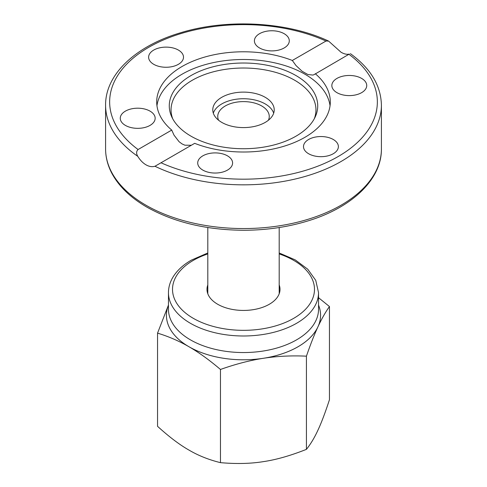 <?xml version="1.0" encoding="UTF-8"?>
<svg xmlns="http://www.w3.org/2000/svg" width="487" height="487" viewBox="0 0 487 487"><rect width="100%" height="100%" fill="white"/><g stroke="black" fill="none" stroke-linecap="round" stroke-linejoin="round"><path stroke-width="0.73" d="M349.24 54.1L314.176 74.584L312.983 75.071L307.906 74.535L302.092 71.248L295.993 65.544L292.322 60.467L325.98 41.036L328.579 41.072L341.016 52.225C344.132 54.02 346.872 54.641 349.24 54.1L349.264 54.094M315.272 73.714A86.802 50.112 180 0 1 330.302 101.905A86.802 50.112 180 0 1 304.88 137.34A86.802 50.112 180 0 1 194.678 143.336L154.969 166.262C152.121 167.084 149.125 166.609 145.984 164.825C142.868 162.993 140.128 160.162 137.76 156.327C136.135 153.6 136.244 151.329 138.077 149.521L171.728 130.09A86.802 50.112 180 0 1 156.698 101.905A86.802 50.112 180 0 1 182.12 66.463A86.802 50.112 180 0 1 292.322 60.467M295.986 136.177A74.231 42.856 180 0 1 224.233 147.263A74.231 42.856 180 0 1 171.771 116.904A74.231 42.856 180 0 1 191.014 75.57A74.231 42.856 180 0 1 280.567 68.746A74.231 42.856 180 0 1 315.229 116.904A74.231 42.856 180 0 1 295.986 136.177M172.708 118.761A72.46 41.833 180 0 1 192.268 80.27A72.46 41.833 180 0 1 278.241 73.141A72.46 41.833 180 0 1 314.292 118.761M156.954 105.758A86.802 50.112 180 0 1 182.12 74.176A86.802 50.112 180 0 1 273.609 62.61A86.802 50.112 180 0 1 330.046 105.758M333.272 139.489A17.441 10.069 180 0 1 338.38 146.611A17.441 10.069 180 0 1 327.617 155.913A17.441 10.069 180 0 1 308.606 153.734A17.441 10.069 180 0 1 303.498 146.611A17.441 10.069 180 0 1 314.267 137.31A17.441 10.069 180 0 1 333.272 139.489M232.001 165.586A17.441 10.069 180 0 1 212.88 172.958A17.441 10.069 180 0 1 197.716 162.975A17.441 10.069 180 0 1 198.306 160.369A17.441 10.069 180 0 1 217.433 152.991A17.441 10.069 180 0 1 232.597 162.975A17.441 10.069 180 0 1 232.001 165.586M344.772 75.808A17.441 10.069 180 0 1 366.729 85.535A17.441 10.069 180 0 1 353.799 95.263A17.441 10.069 180 0 1 331.842 85.535A17.441 10.069 180 0 1 344.772 75.808M254.999 38.223A17.441 10.069 180 0 1 274.12 30.845A17.441 10.069 180 0 1 289.284 40.829A17.441 10.069 180 0 1 288.694 43.434A17.441 10.069 180 0 1 269.567 50.812A17.441 10.069 180 0 1 254.403 40.829A17.441 10.069 180 0 1 254.999 38.223M153.728 64.314A17.441 10.069 180 0 1 148.62 57.192A17.441 10.069 180 0 1 159.383 47.89A17.441 10.069 180 0 1 178.394 50.07A17.441 10.069 180 0 1 183.502 57.192A17.441 10.069 180 0 1 172.733 66.494A17.441 10.069 180 0 1 153.728 64.314M142.228 127.996A17.441 10.069 180 0 1 120.271 118.268A17.441 10.069 180 0 1 133.201 108.54A17.441 10.069 180 0 1 155.158 118.268A17.441 10.069 180 0 1 142.228 127.996M171.728 130.09L174.017 135.149L179.094 141.729L182.108 143.957L184.908 145.199L191.33 145.266M213.312 113.161A30.724 17.739 180 0 1 234.454 99.518A30.724 17.739 180 0 1 265.226 103.932A30.724 17.739 180 0 1 273.688 113.161M221.774 122.395A30.724 17.739 180 0 1 212.776 109.849A30.724 17.739 180 0 1 231.739 93.461A30.724 17.739 180 0 1 265.226 97.309A30.724 17.739 180 0 1 274.224 109.849A30.724 17.739 180 0 1 255.261 126.243A30.724 17.739 180 0 1 221.774 122.395M279.197 284.938A36.507 21.075 180 0 1 280.007 289.357A36.507 21.075 180 0 1 257.471 308.831A36.507 21.075 180 0 1 217.689 304.259A36.507 21.075 180 0 1 206.993 289.357A36.507 21.075 180 0 1 207.803 284.938M168.058 306.189A77.074 44.5 0 0 0 188.299 346.354C178.54 340.797 168.289 336.389 157.544 333.138L157.544 426.32C169.184 436.9 179.673 444.826 189.005 450.104C198.337 455.601 208.826 459.783 220.465 462.65C236.372 464.044 250.702 463.703 263.449 461.621C276.196 459.758 290.52 455.668 306.426 449.355C310.688 444.028 314.529 437.63 317.944 430.161C321.359 422.905 325.194 412.763 329.456 399.724L329.456 306.542C325.523 312.07 321.773 318.638 318.2 326.26A77.074 44.5 0 0 0 318.942 306.189M166.432 315.296L166.432 315.302A77.068 44.494 0 0 0 189.005 346.762A77.068 44.494 180 0 1 166.432 315.296A77.068 44.494 180 0 1 167.881 306.719L168.459 305.008M190.441 339.859A75.041 43.325 180 0 1 168.459 309.227L168.459 292.669A75.041 43.325 0 0 0 190.441 323.301A75.041 43.325 0 0 0 296.559 323.301A75.041 43.325 0 0 0 318.541 292.669L318.541 309.227A75.041 43.325 180 0 1 272.215 349.252A75.041 43.325 180 0 1 190.441 339.859M157.544 333.138L168.362 305.306M189.711 347.17A77.074 44.5 0 0 0 262.481 358.432C249.155 360.563 235.148 364.246 220.465 369.469C209.72 360.313 199.469 352.88 189.711 347.17L188.299 346.354M264.411 358.134A77.074 44.5 0 0 0 317.682 327.374C314.115 335.141 310.359 344.741 306.426 356.167C291.743 355.492 277.736 356.143 264.411 358.134L262.481 358.432M318.541 297.715L329.456 306.542M318.2 326.26L317.944 326.82A77.068 44.494 0 0 0 320.568 315.302A77.068 44.494 0 0 0 320.568 315.296A77.068 44.494 180 0 1 272.994 356.405A77.068 44.494 180 0 1 189.005 346.762A77.068 44.494 0 0 0 263.449 358.28A77.068 44.494 0 0 0 317.944 326.82L317.682 327.374M220.465 369.469L220.465 462.65M306.426 356.167L306.426 449.355M318.541 305.008L319.119 306.719A77.068 44.494 180 0 1 320.568 315.296L320.568 315.302M218.578 120.222A25.756 14.872 180 0 1 217.744 116.472A25.756 14.872 180 0 1 232.275 103.092A25.756 14.872 180 0 1 259.468 104.808A25.756 14.872 180 0 1 269.256 116.472A25.756 14.872 180 0 1 268.422 120.222M154.969 166.262A137.912 79.625 0 0 0 301.849 177.359A137.912 79.625 0 0 0 381.412 105.216C380.956 85.602 370.619 68.411 350.384 53.637M381.412 105.216L381.412 148.931A137.912 79.625 180 0 1 296.279 222.492A137.912 79.625 180 0 1 145.984 205.234A137.912 79.625 180 0 1 105.588 148.931L105.588 105.216A137.912 79.625 0 0 0 137.76 156.327M348.923 54.282A133.858 77.281 180 0 1 338.148 156.546A133.858 77.281 180 0 1 161.02 162.768M138.077 149.521A133.858 77.281 180 0 1 148.852 47.257A133.858 77.281 180 0 1 325.98 41.036M279.197 253.934A70.986 40.981 180 0 1 293.691 260.375A70.986 40.981 180 0 1 293.691 318.334A70.986 40.981 180 0 1 193.309 318.334A70.986 40.981 180 0 1 193.309 260.375A70.986 40.981 180 0 1 207.803 253.934M381.412 148.931C381.765 179.374 351.876 207.663 307.821 220.952C287.841 227.07 266.578 230.174 244.03 230.266C206.439 230.053 174.036 222.328 146.824 207.091C130.54 197.661 118.889 186.405 111.858 173.323C107.7 165.434 105.612 157.301 105.588 148.931M328.579 41.072C287.233 21.629 226.364 18.372 179.66 33.043C135.349 46.277 105.235 74.657 105.588 105.216M207.803 252.972L191.281 260.174C182.753 265.098 176.495 271.015 172.508 277.925C169.829 282.655 168.478 287.567 168.459 292.669M279.197 252.972L295.244 259.9L307.723 269.189L315.74 280.348L318.541 292.669M207.803 227.52L207.803 293.777M279.197 227.52L279.197 293.777"/></g></svg>
